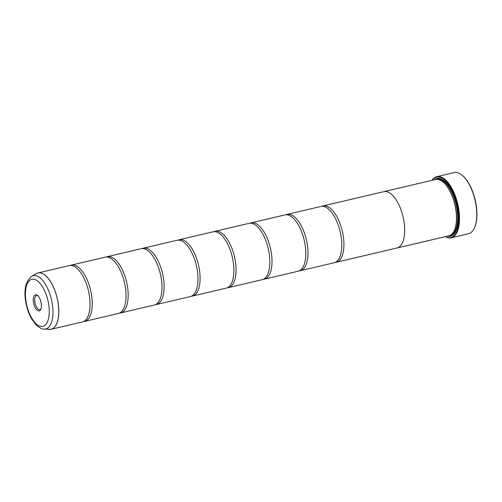 <?xml version="1.0" encoding="UTF-8"?>
<svg xmlns="http://www.w3.org/2000/svg" width="502" height="502" viewBox="0 0 502 502"><rect width="100%" height="100%" fill="white"/><g stroke="black" fill="none" stroke-linecap="round" stroke-linejoin="round"><path stroke-width="0.75" d="M44.082 329.092L42.89 328.935C41.992 329.199 39.783 327.913 36.257 325.076L31.833 319.228C29.455 315.13 27.654 310.468 26.424 305.241C23.324 291.486 25.069 281.842 31.67 276.295A27.365 12.268 76.8 0 1 35.73 275.654A27.365 12.268 76.8 0 1 52.296 304.011A27.365 12.268 76.8 0 1 44.082 329.092L51.185 329.281L82.441 321.933A28.921 12.964 -103.2 0 0 88.672 314.566A28.921 12.964 -103.2 0 0 78.067 269.442A28.921 12.964 -103.2 0 0 71.861 265.596A28.921 12.964 -103.2 0 0 69.201 265.621L37.945 272.969A28.921 12.964 76.8 0 1 40.606 272.944A28.921 12.964 76.8 0 1 57.786 300.999A28.921 12.964 76.8 0 1 51.185 329.281A28.921 12.964 76.8 0 1 50.307 329.419M83.495 321.575A28.921 12.964 -103.2 0 0 84.593 321.424L118.397 313.48A28.921 12.964 -103.2 0 0 124.634 306.113A28.921 12.964 -103.2 0 0 114.023 260.99A28.921 12.964 -103.2 0 0 107.817 257.143A28.921 12.964 -103.2 0 0 105.156 257.168L71.359 265.112A28.921 12.964 -103.2 0 0 70.305 265.47M119.451 313.122A28.921 12.964 -103.2 0 0 120.555 312.972L154.352 305.028A28.921 12.964 -103.2 0 0 160.59 297.661A28.921 12.964 -103.2 0 0 149.979 252.537A28.921 12.964 -103.2 0 0 143.773 248.691A28.921 12.964 -103.2 0 0 141.118 248.716L107.315 256.66A28.921 12.964 -103.2 0 0 106.261 257.018M155.407 304.67A28.921 12.964 -103.2 0 0 156.511 304.519L190.308 296.575A28.921 12.964 -103.2 0 0 196.546 289.208A28.921 12.964 -103.2 0 0 185.941 244.085A28.921 12.964 -103.2 0 0 179.735 240.238A28.921 12.964 -103.2 0 0 177.074 240.263L143.271 248.208A28.921 12.964 -103.2 0 0 142.217 248.565M191.369 296.218A28.921 12.964 -103.2 0 0 192.467 296.067L226.27 288.123A28.921 12.964 -103.2 0 0 232.501 280.756A28.921 12.964 -103.2 0 0 221.897 235.633A28.921 12.964 -103.2 0 0 215.691 231.786A28.921 12.964 -103.2 0 0 213.03 231.811L179.233 239.755A28.921 12.964 -103.2 0 0 178.179 240.113M227.324 287.765A28.921 12.964 -103.2 0 0 228.429 287.615L262.226 279.67A28.921 12.964 -103.2 0 0 268.463 272.304A28.921 12.964 -103.2 0 0 257.852 227.18A28.921 12.964 -103.2 0 0 251.646 223.334A28.921 12.964 -103.2 0 0 248.992 223.359L215.189 231.303A28.921 12.964 -103.2 0 0 214.134 231.66M263.28 279.313A28.921 12.964 -103.2 0 0 264.385 279.162L298.182 271.218A28.921 12.964 -103.2 0 0 304.419 263.851A28.921 12.964 -103.2 0 0 293.814 218.728A28.921 12.964 -103.2 0 0 287.602 214.881A28.921 12.964 -103.2 0 0 284.948 214.906L251.144 222.85A28.921 12.964 -103.2 0 0 250.09 223.208M299.236 270.86A28.921 12.964 -103.2 0 0 300.34 270.71L334.144 262.766A28.921 12.964 -103.2 0 0 340.375 255.399A28.921 12.964 -103.2 0 0 329.77 210.275A28.921 12.964 -103.2 0 0 323.564 206.429A28.921 12.964 -103.2 0 0 320.903 206.454L287.106 214.398A28.921 12.964 -103.2 0 0 286.052 214.756M457.987 236.197L461.539 235.35M451.21 237.797L468.473 233.737A31.406 14.075 -103.2 0 0 474.371 228.002A31.406 14.075 -103.2 0 0 461.934 175.104A31.406 14.075 -103.2 0 0 456.983 172.575A31.406 14.075 -103.2 0 0 454.097 172.6L436.84 176.654A31.406 14.075 76.8 0 1 439.727 176.629A31.406 14.075 76.8 0 1 458.382 207.094A31.406 14.075 76.8 0 1 451.21 237.797A31.406 14.075 76.8 0 1 448.324 237.822A31.406 14.075 76.8 0 1 445.324 236.643M38.478 310.895A8.283 3.715 -103.2 0 0 40.8 309.37A8.283 3.715 -103.2 0 0 37.518 295.414A8.283 3.715 -103.2 0 0 36.213 294.749A8.283 3.715 -103.2 0 0 33.427 302.041A8.283 3.715 -103.2 0 0 38.478 310.895M37.976 295.841A7.229 3.238 -103.2 0 0 37.273 295.559A7.229 3.238 -103.2 0 0 36.608 295.565A7.229 3.238 -103.2 0 0 34.958 302.637A7.229 3.238 -103.2 0 0 39.25 309.652A7.229 3.238 -103.2 0 0 39.915 309.646A7.229 3.238 -103.2 0 0 41.026 308.786M445.443 236.618A30.992 13.893 -103.2 0 0 447.909 237.502A30.992 13.893 -103.2 0 0 458.332 210.231A30.992 13.893 -103.2 0 0 439.419 177.118A30.992 13.893 -103.2 0 0 432.203 180.281M432.078 180.306A31.406 14.075 76.8 0 1 436.84 176.654M335.198 262.408A28.921 12.964 -103.2 0 0 336.296 262.264A28.921 12.964 -103.2 0 0 342.904 233.982A28.921 12.964 -103.2 0 0 325.716 205.92A28.921 12.964 -103.2 0 0 323.062 205.945L383.829 191.664A28.921 12.964 76.8 0 1 386.49 191.638A28.934 12.97 76.8 0 1 403.677 219.7A28.934 12.97 76.8 0 1 397.069 247.988L448.851 235.814A28.934 12.97 -103.2 0 0 454.285 230.531A28.934 12.97 -103.2 0 0 442.827 181.787A28.934 12.97 -103.2 0 0 438.265 179.452A28.934 12.97 -103.2 0 0 435.604 179.478L383.829 191.651A28.934 12.97 76.8 0 1 386.484 191.626A28.921 12.964 76.8 0 1 403.671 219.7A28.921 12.964 76.8 0 1 397.069 247.975A28.934 12.97 76.8 0 1 396.699 248.063M447.571 236.116A29.599 13.265 -103.2 0 0 447.715 236.147A29.599 13.265 -103.2 0 0 455.998 230.719A29.599 13.265 -103.2 0 0 444.283 180.858A29.599 13.265 -103.2 0 0 439.614 178.474A29.599 13.265 -103.2 0 0 434.33 179.779M448.983 235.783A29.185 13.083 -103.2 0 0 456.092 230.512M444.458 181.002A29.185 13.083 -103.2 0 0 440.028 178.794A29.185 13.083 -103.2 0 0 435.742 179.446M84.593 321.424A28.921 12.964 -103.2 0 0 91.201 293.149A28.921 12.964 -103.2 0 0 74.02 265.087A28.921 12.964 -103.2 0 0 71.359 265.112M383.459 191.751A28.934 12.97 76.8 0 1 383.829 191.651M120.555 312.972A28.921 12.964 -103.2 0 0 127.157 284.697A28.921 12.964 -103.2 0 0 109.976 256.635A28.921 12.964 -103.2 0 0 107.315 256.66M156.511 304.519A28.921 12.964 -103.2 0 0 163.112 276.244A28.921 12.964 -103.2 0 0 145.931 248.183A28.921 12.964 -103.2 0 0 143.271 248.208M192.467 296.067A28.921 12.964 -103.2 0 0 199.074 267.792A28.921 12.964 -103.2 0 0 181.887 239.73A28.921 12.964 -103.2 0 0 179.233 239.755M228.429 287.615A28.921 12.964 -103.2 0 0 235.03 259.339A28.921 12.964 -103.2 0 0 217.849 231.278A28.921 12.964 -103.2 0 0 215.189 231.303M264.385 279.162A28.921 12.964 -103.2 0 0 270.986 250.887A28.921 12.964 -103.2 0 0 253.805 222.825A28.921 12.964 -103.2 0 0 251.144 222.85M300.34 270.71A28.921 12.964 -103.2 0 0 306.942 242.435A28.921 12.964 -103.2 0 0 289.761 214.373A28.921 12.964 -103.2 0 0 287.106 214.398M323.062 205.945A28.921 12.964 -103.2 0 0 322.008 206.303M454.379 230.324A28.526 12.782 -103.2 0 0 454.473 230.123A28.526 12.782 -103.2 0 0 443.178 182.075A28.526 12.782 -103.2 0 0 443.002 181.931M462.11 175.248A30.992 13.893 76.8 0 1 462.286 175.386A30.992 13.893 76.8 0 1 474.559 227.594A30.992 13.893 76.8 0 1 474.465 227.795M37.104 273.232A28.921 12.964 76.8 0 1 37.945 272.969L36.257 273.64A28.915 12.958 -103.2 0 1 40.549 272.962A28.915 12.958 -103.2 0 1 58.056 302.919A28.915 12.958 -103.2 0 1 49.372 329.425M451.028 234.81A28.526 12.782 -103.2 0 0 456.519 206.234A28.526 12.782 -103.2 0 0 439.758 179.521A28.526 12.782 -103.2 0 0 438.008 179.409M449.729 235.532A28.934 12.97 -103.2 0 0 458.088 221.865M450.093 187.855A28.934 12.97 -103.2 0 0 440.059 179.032A28.934 12.97 -103.2 0 0 436.52 179.339M34.036 279.269A24.171 10.837 -103.2 0 0 25.903 300.541A24.171 10.837 -103.2 0 0 40.656 326.375A24.171 10.837 -103.2 0 0 48.788 305.097A24.171 10.837 -103.2 0 0 34.036 279.269M31.67 276.295L36.257 273.64M336.296 262.264L397.069 247.975M443.178 182.075L442.827 181.787M454.473 230.123L454.285 230.531M462.286 175.386L461.934 175.104M474.559 227.594L474.371 228.002"/></g></svg>
